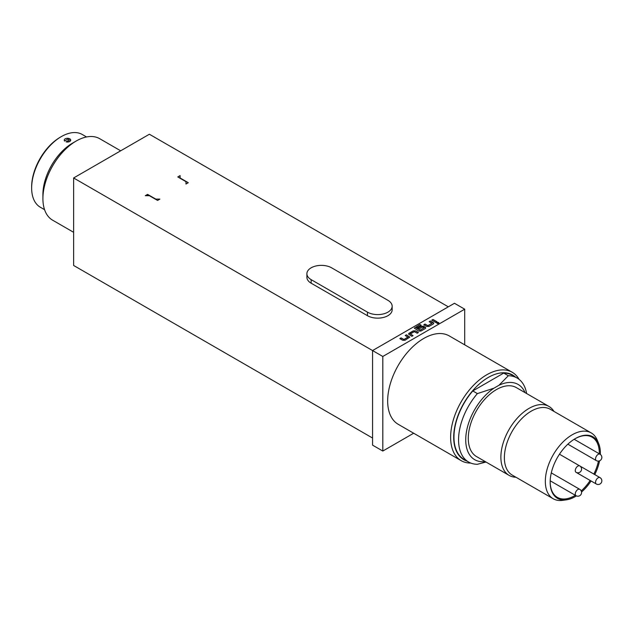 <?xml version="1.0" encoding="UTF-8"?>
<svg xmlns="http://www.w3.org/2000/svg" width="633" height="633" viewBox="0 0 633 633"><rect width="100%" height="100%" fill="white"/><g stroke="black" fill="none" stroke-linecap="round" stroke-linejoin="round"><path stroke-width="0.95" d="M437.071 323.4C436.612 322.545 437.118 322.252 438.598 322.514C439.057 323.368 438.55 323.661 437.071 323.4L436.786 322.957M437.071 323.518C436.612 322.664 437.118 322.371 438.598 322.632L438.875 323.012M448.322 306.831L149.38 134.236L73.626 177.976L372.568 350.563L454.47 303.278L464.701 309.189L382.807 356.474L382.807 451.052L413.665 433.225M382.807 451.052L372.568 445.141L372.568 350.563L382.807 356.474M437.023 321.778L435.797 322.49L431.777 320.171L433.012 319.459L437.023 321.778M438.598 322.514L438.883 322.957M430.385 320.978L433.257 322.632L433.732 323.289L433.257 323.954L428.952 326.438L426.658 326.438L423.793 324.784L425.02 324.072L427.892 325.631L431.864 323.336L429.158 321.683L430.385 320.978L433.724 323.352M423.896 324.84L425.02 324.191L427.892 325.75L431.864 323.241M421.174 325.204L416.308 328.013L420.035 330.165L424.007 327.87L422.456 326.976L418.959 328.994L417.733 328.282L421.254 326.248L423.548 326.248L425.265 327.237L425.74 327.902L425.265 328.567L420.969 331.043L418.674 331.043L414.306 328.139L419.948 324.5L421.174 325.204M416.308 328.013L420.035 330.165M420.035 330.284L424.007 327.775M408.973 333.338L413.27 330.861L415.565 330.861L418.429 332.515L417.202 333.219L414.338 331.66L410.366 333.955L413.064 335.609L411.838 336.321L408.499 334.002L413.27 330.98L415.565 330.861M410.366 333.955L412.961 335.672M406.433 334.81L409.773 337.12L405.001 340.269L402.707 340.269L399.834 338.615L401.069 337.903L403.933 339.462L407.905 337.167L405.199 335.514L406.433 334.81L409.765 337.183M399.937 338.671L401.069 338.022L403.933 339.581L407.905 337.072M470.754 463.063A51.036 29.466 -60 0 1 461.196 460.666L398.236 424.316A51.036 29.466 -60 0 1 387.665 400.958A51.036 29.466 -60 0 1 409.947 349.598A51.036 29.466 -60 0 1 449.272 335.925L512.232 372.275A51.036 29.466 -60 0 1 519.084 379.357M464.701 344.835L464.701 309.189M461.196 460.666A51.036 29.466 -60 0 1 450.625 437.308A51.036 29.466 -60 0 1 472.906 385.948A51.036 29.466 -60 0 1 512.232 372.275M515.468 377.07A48.868 28.208 120 0 0 476.997 386.138A48.868 28.208 120 0 0 453.703 437.308A48.868 28.208 120 0 0 466.972 461.077M485.986 462.027L477.393 464.29A48.504 28.002 -60 0 1 468.61 462.019L463.997 459.36A48.504 28.002 -60 0 1 472.788 390.941L503.718 373.082A48.504 28.002 -60 0 1 512.501 375.353L517.106 378.012A48.504 28.002 -60 0 1 526.616 393.528M149.38 195.708L157.577 200.432L159.88 199.102L155.781 199.102L147.592 194.378L145.289 195.708L149.38 195.708M180.096 177.976L188.286 182.7L185.983 184.037L185.983 181.671L177.794 176.939L180.096 175.61L180.096 178.269M306.902 273.725L306.902 277.278A14.48 8.356 0 0 0 311.135 283.188L367.449 315.693A14.48 8.356 0 0 0 383.226 317.505A14.48 8.356 0 0 0 392.159 309.782L392.159 306.237A14.48 8.356 0 0 0 387.918 300.327L331.613 267.814A14.48 8.356 0 0 0 315.835 266.002A14.48 8.356 0 0 0 306.902 273.725A14.48 8.356 0 0 0 311.135 279.636L367.449 312.148A14.48 8.356 0 0 0 383.226 313.96A14.48 8.356 0 0 0 392.159 306.237M73.626 177.976L73.626 265.456L372.568 438.044M42.909 198.659L42.909 194.529A41.984 24.244 120 0 1 72.597 143.105L76.182 141.032A47.056 27.164 120 0 0 42.909 198.659A47.056 27.164 120 0 0 52.658 220.205L73.626 232.311M31.65 188.025L31.65 186.838A40.536 23.405 -60 0 1 60.317 137.195L61.338 136.601A41.984 24.244 120 0 0 31.65 188.025A41.984 24.244 120 0 0 40.346 207.244L44.571 209.681M70.611 139.664L69.772 141.468L66.093 141.832A3.236 1.867 0 0 0 69.772 141.468A3.236 1.867 0 0 0 70.611 139.664A3.236 1.867 0 0 0 68.324 138.342A3.236 1.867 0 0 0 65.191 138.825A3.236 1.867 0 0 0 64.352 139.664A3.236 1.867 0 0 0 64.558 140.945L64.526 141.056A41.984 24.244 -60 0 1 66.71 139.703A41.984 24.244 -60 0 1 67.842 139.078L69.353 139.948M64.526 141.056L64.226 140.217M60.317 137.195L61.338 136.601A41.984 24.244 120 0 1 82.33 134.52L86.555 136.957M120.681 150.804L99.713 138.706A47.056 27.164 120 0 0 76.182 141.032L72.597 143.105M147.592 195.708L147.592 194.378M64.558 140.945L67.842 139.054L69.377 139.94L66.093 141.832M503.718 373.082L508.323 375.741A48.504 28.002 -60 0 1 517.106 378.012M468.61 462.019A48.504 28.002 -60 0 1 458.561 439.816A48.504 28.002 -60 0 1 477.393 393.599L472.788 390.941M477.393 393.599L493.938 388.187A43.432 25.075 120 0 0 465.73 439.816A43.432 25.075 120 0 0 485.21 461.576M553.97 411.418A39.816 22.986 120 0 0 548.938 406.418L516.346 387.602A39.816 22.986 120 0 0 485.669 398.276A39.816 22.986 120 0 0 468.285 438.337A39.816 22.986 120 0 0 476.53 456.567L509.122 475.383A39.816 22.986 120 0 0 515.966 477.242M493.938 388.187L498.946 385.291L508.323 375.741M525.026 392.618A43.432 25.075 120 0 0 498.946 385.291M548.938 406.418A39.816 22.986 120 0 0 518.261 417.092A39.816 22.986 120 0 0 500.877 457.161A39.816 22.986 120 0 0 509.122 475.383M576.402 495.892A35.495 20.493 -60 0 1 550.172 482.085A35.495 20.493 -60 0 1 575.27 438.622A35.495 20.493 -60 0 1 600.369 453.109A35.495 20.493 -60 0 1 600.345 454.431A35.495 20.493 120 0 0 600.369 453.109A35.495 20.493 120 0 0 598.723 443.717L597.307 440.259A38.004 21.941 120 0 0 591.206 432.909L550.251 409.266A38.004 21.941 120 0 0 520.967 419.45A38.004 21.941 120 0 0 504.374 457.699A38.004 21.941 120 0 0 512.247 475.098L553.195 498.741A38.004 21.941 120 0 0 562.61 500.347L566.313 499.848A35.495 20.493 120 0 0 576.41 495.9M591.206 432.909A38.004 21.941 120 0 0 561.914 443.092A38.004 21.941 120 0 0 545.33 481.341A38.004 21.941 120 0 0 553.195 498.741M598.723 443.717A35.495 20.493 120 0 0 570.721 441.723A35.495 20.493 120 0 0 550.172 482.093A35.495 20.493 120 0 0 566.313 499.848M581.545 492.039A35.495 20.493 120 0 0 591.08 480.985A35.495 20.493 -60 0 1 581.545 492.039M594.767 474.592A35.495 20.493 120 0 0 599.578 460.808A35.495 20.493 -60 0 1 594.767 474.592M550.172 481.784A34.752 20.058 120 0 0 557.372 497.388A34.752 20.058 120 0 0 575.342 495.307M581.213 490.923A34.752 20.058 120 0 0 590.178 480.463M593.865 474.07A34.752 20.058 120 0 0 598.446 461.085M599.309 453.806A34.752 20.058 120 0 0 599.316 453.109A34.752 20.058 120 0 0 592.116 437.205A34.752 20.058 120 0 0 575.009 438.772M431.88 320.227L433.012 319.459M433.012 319.578L436.92 321.841M429.261 321.746L430.385 321.097M414.314 328.195L419.948 324.5M419.948 324.618L421.072 325.267M417.835 328.337L421.254 326.367L423.548 326.367L425.74 327.965M408.499 334.058L408.973 333.456M415.565 330.98L418.326 332.57M405.302 335.577L406.433 334.928M311.135 279.636L311.135 283.188M367.449 312.148L367.449 315.693M559.469 454.209L579.725 465.912A3.695 2.128 -60 0 0 578.158 465.951A3.695 2.128 -60 0 0 575.286 470.287A3.695 2.128 -60 0 0 576.038 472.305L596.31 484.008A3.695 2.128 -60 0 1 595.558 481.99A3.695 2.128 -60 0 1 598.43 477.654A3.695 2.128 -60 0 1 599.997 477.614L579.765 465.928M550.196 480.795L576.038 495.71A3.695 2.128 -60 0 1 575.286 493.693A3.695 2.128 -60 0 1 578.158 489.356A3.695 2.128 -60 0 1 579.725 489.317L551.288 472.898M567.872 444.184L596.31 460.602A3.695 2.128 -60 0 1 595.558 458.577A3.695 2.128 -60 0 1 598.43 454.241A3.695 2.128 -60 0 1 599.997 454.201L574.163 439.286M576.038 472.305A3.695 3.695 0 0 0 581.078 470.952A3.695 3.695 0 0 0 579.725 465.912M596.31 460.602A3.695 3.695 0 0 0 601.35 459.249A3.695 3.695 0 0 0 599.997 454.201M576.038 495.71A3.695 3.695 0 0 0 581.078 494.357A3.695 3.695 0 0 0 579.725 489.317M596.31 484.008A3.695 3.695 0 0 0 601.35 482.655A3.695 3.695 0 0 0 599.997 477.614"/></g></svg>
